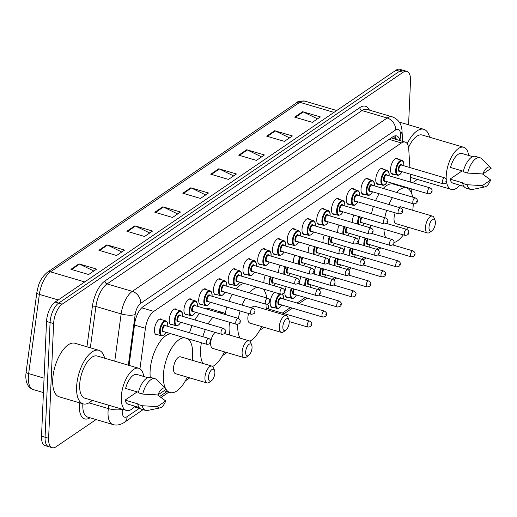 <?xml version="1.0" encoding="UTF-8"?>
<svg xmlns="http://www.w3.org/2000/svg" width="517" height="517" viewBox="0 0 517 517"><rect width="100%" height="100%" fill="white"/><g stroke="black" fill="none" stroke-linecap="round" stroke-linejoin="round"><path stroke-width="0.78" d="M172.51 324.682A8.272 3.729 -73.6 0 1 171.121 324.805A8.272 3.729 -73.6 0 1 169.201 319.771A8.272 3.729 -73.6 0 1 175.799 308.94A8.272 3.729 -73.6 0 1 176.898 309.806M187.27 314.646A8.272 3.729 -73.6 0 1 185.874 314.775A8.272 3.729 -73.6 0 1 183.955 309.735A8.272 3.729 -73.6 0 1 190.553 298.904A8.272 3.729 -73.6 0 1 191.652 299.77M202.024 304.61A8.272 3.729 -73.6 0 1 200.628 304.739A8.272 3.729 -73.6 0 1 198.709 299.698A8.272 3.729 -73.6 0 1 205.307 288.867A8.272 3.729 -73.6 0 1 206.406 289.733M216.778 294.574A8.272 3.729 -73.6 0 1 215.389 294.703A8.272 3.729 -73.6 0 1 213.463 289.669A8.272 3.729 -73.6 0 1 220.061 278.831A8.272 3.729 -73.6 0 1 221.16 279.697M231.532 284.537A8.272 3.729 -73.6 0 1 230.143 284.667A8.272 3.729 -73.6 0 1 228.217 279.632A8.272 3.729 -73.6 0 1 234.815 268.795A8.272 3.729 -73.6 0 1 235.914 269.661M246.286 274.501A8.272 3.729 -73.6 0 1 244.896 274.63A8.272 3.729 -73.6 0 1 242.971 269.596A8.272 3.729 -73.6 0 1 249.575 258.765A8.272 3.729 -73.6 0 1 250.674 259.624M261.04 264.465A8.272 3.729 -73.6 0 1 259.65 264.594A8.272 3.729 -73.6 0 1 257.724 259.56A8.272 3.729 -73.6 0 1 264.329 248.729A8.272 3.729 -73.6 0 1 265.428 249.588M275.794 254.429A8.272 3.729 -73.6 0 1 274.404 254.558A8.272 3.729 -73.6 0 1 272.485 249.524A8.272 3.729 -73.6 0 1 279.083 238.692A8.272 3.729 -73.6 0 1 280.182 239.552M290.554 244.392A8.272 3.729 -73.6 0 1 289.158 244.522A8.272 3.729 -73.6 0 1 287.239 239.487A8.272 3.729 -73.6 0 1 293.837 228.656A8.272 3.729 -73.6 0 1 294.936 229.516M305.308 234.356A8.272 3.729 -73.6 0 1 303.912 234.485A8.272 3.729 -73.6 0 1 301.993 229.451A8.272 3.729 -73.6 0 1 308.591 218.62A8.272 3.729 -73.6 0 1 309.689 219.486M320.062 224.326A8.272 3.729 -73.6 0 1 318.672 224.456A8.272 3.729 -73.6 0 1 316.747 219.415A8.272 3.729 -73.6 0 1 323.345 208.584A8.272 3.729 -73.6 0 1 324.443 209.45M334.816 214.29A8.272 3.729 -73.6 0 1 333.426 214.419A8.272 3.729 -73.6 0 1 331.5 209.379A8.272 3.729 -73.6 0 1 338.099 198.547A8.272 3.729 -73.6 0 1 339.197 199.413M349.57 204.254A8.272 3.729 -73.6 0 1 348.18 204.383A8.272 3.729 -73.6 0 1 346.254 199.349A8.272 3.729 -73.6 0 1 352.859 188.511A8.272 3.729 -73.6 0 1 353.958 189.377M364.323 194.218A8.272 3.729 -73.6 0 1 362.934 194.347A8.272 3.729 -73.6 0 1 361.008 189.312A8.272 3.729 -73.6 0 1 367.613 178.475A8.272 3.729 -73.6 0 1 368.711 179.341M379.077 184.181A8.272 3.729 -73.6 0 1 377.688 184.31A8.272 3.729 -73.6 0 1 375.769 179.276A8.272 3.729 -73.6 0 1 382.367 168.445A8.272 3.729 -73.6 0 1 383.465 169.305M393.838 174.145A8.272 3.729 -73.6 0 1 392.442 174.274A8.272 3.729 -73.6 0 1 390.522 169.24A8.272 3.729 -73.6 0 1 397.121 158.409A8.272 3.729 -73.6 0 1 398.219 159.268M157.756 334.712A8.272 3.729 -73.6 0 1 156.367 334.842A8.272 3.729 -73.6 0 1 154.447 329.807A8.272 3.729 -73.6 0 1 161.046 318.976A8.272 3.729 -73.6 0 1 162.144 319.836M264 282.786A8.272 3.729 -73.6 0 1 263.948 281.028A8.272 3.729 -73.6 0 1 265.279 275.251M269.868 270.132A8.272 3.729 -73.6 0 1 270.546 270.197A8.272 3.729 -73.6 0 1 271.154 270.514M278.753 272.75A8.272 3.729 -73.6 0 1 278.702 270.992A8.272 3.729 -73.6 0 1 280.033 265.215M284.621 260.096A8.272 3.729 -73.6 0 1 285.3 260.161A8.272 3.729 -73.6 0 1 285.907 260.478M293.514 262.72A8.272 3.729 -73.6 0 1 293.456 260.956A8.272 3.729 -73.6 0 1 294.787 255.178M299.375 250.06A8.272 3.729 -73.6 0 1 300.06 250.125A8.272 3.729 -73.6 0 1 300.661 250.441M308.268 252.684A8.272 3.729 -73.6 0 1 308.216 250.919A8.272 3.729 -73.6 0 1 309.541 245.142M314.136 240.024A8.272 3.729 -73.6 0 1 314.814 240.088A8.272 3.729 -73.6 0 1 315.415 240.405M323.022 242.647A8.272 3.729 -73.6 0 1 322.97 240.883A8.272 3.729 -73.6 0 1 324.295 235.106M328.89 229.994A8.272 3.729 -73.6 0 1 329.568 230.052A8.272 3.729 -73.6 0 1 330.169 230.369M337.775 232.611A8.272 3.729 -73.6 0 1 337.724 230.847A8.272 3.729 -73.6 0 1 339.055 225.069M343.643 219.958A8.272 3.729 -73.6 0 1 344.322 220.016A8.272 3.729 -73.6 0 1 344.923 220.332M352.529 222.575A8.272 3.729 -73.6 0 1 352.478 220.811A8.272 3.729 -73.6 0 1 353.809 215.033M358.397 209.921A8.272 3.729 -73.6 0 1 359.076 209.98A8.272 3.729 -73.6 0 1 359.683 210.296M273.487 307.402A8.272 3.729 -73.6 0 1 272.091 307.531A8.272 3.729 -73.6 0 1 270.171 302.497A8.272 3.729 -73.6 0 1 274.475 292.344M288.24 297.365A8.272 3.729 -73.6 0 1 286.845 297.495A8.272 3.729 -73.6 0 1 284.925 292.46A8.272 3.729 -73.6 0 1 286.256 286.683M299.731 284.182A8.272 3.729 -73.6 0 1 299.679 282.424A8.272 3.729 -73.6 0 1 301.01 276.647M314.485 274.146A8.272 3.729 -73.6 0 1 314.433 272.388A8.272 3.729 -73.6 0 1 315.764 266.61M329.239 264.116A8.272 3.729 -73.6 0 1 329.187 262.352A8.272 3.729 -73.6 0 1 330.518 256.574M343.999 254.08A8.272 3.729 -73.6 0 1 343.941 252.315A8.272 3.729 -73.6 0 1 345.272 246.538M358.753 244.043A8.272 3.729 -73.6 0 1 358.701 242.279A8.272 3.729 -73.6 0 1 360.026 236.502M137.587 406.989A15.51 6.992 106.4 0 0 139.577 408.508A15.51 6.992 106.4 0 0 140.159 408.617M409.878 167.553L408.753 149.187A15.51 6.992 106.4 0 0 405.166 142.091A15.51 6.992 106.4 0 0 401.392 142.976L153.795 311.383A15.51 6.992 106.4 0 0 145.419 328.295L139.952 368.789M411.435 192.925L411.183 188.789M410.776 182.204L410.285 174.145M159.798 396.429L166.875 391.615M186.799 378.069L187.884 377.326M223.977 352.775L225.063 352.038M261.156 327.487L262.242 326.75M282.347 313.076L290.47 307.557M297.101 303.046L305.224 297.521M317.238 289.346L319.978 287.484M331.998 279.309L334.732 277.448M346.752 269.273L349.486 267.412M361.506 259.237L364.239 257.376M376.26 249.2L378.993 247.339M96.065 419.565L55.991 446.817A15.51 6.992 -73.6 0 1 52.217 447.709A15.51 6.992 -73.6 0 1 48.611 438.267L53.619 323.558A15.51 6.992 -73.6 0 1 62.221 304.138L403.124 72.27A15.51 6.992 -73.6 0 1 406.898 71.378A15.51 6.992 -73.6 0 1 410.504 80.82L408.579 124.823M52.217 447.709L45.134 445.622A15.51 6.992 -73.6 0 1 41.528 436.18L46.536 321.471L50.078 322.518A15.51 6.992 -73.6 0 1 58.679 303.091L399.583 71.223A15.51 6.992 -73.6 0 1 403.357 70.338A15.51 6.992 -73.6 0 0 399.583 71.223L58.679 303.091A15.51 6.992 -73.6 0 0 50.078 322.518L45.069 437.22L50.078 322.518L53.619 323.558M48.676 446.662A15.51 6.992 -73.6 0 1 45.069 437.22A15.51 6.992 -73.6 0 0 48.676 446.662M399.88 140.534A15.51 6.992 106.4 0 0 396.623 135.919A15.51 6.992 106.4 0 0 392.849 136.805L143.086 306.684A15.51 6.992 106.4 0 0 134.711 323.597L129.063 365.403M394.697 135.926A15.51 6.992 -73.6 0 1 396.339 139.487M46.536 321.471A15.51 6.992 -73.6 0 1 55.138 302.051L396.041 70.183A15.51 6.992 -73.6 0 1 399.815 69.291L406.898 71.378M246.725 149.743L264.426 154.964L256.438 160.399L238.731 155.178L246.725 149.743A4.136 3.238 -124.2 0 1 247.333 149.982L239.403 155.378M274.689 130.723L292.389 135.945L284.402 141.38L266.694 136.158L274.689 130.723A4.136 3.238 -124.2 0 1 275.303 130.963L267.367 136.359M302.652 111.704L320.359 116.92L312.365 122.355L294.664 117.139L302.652 111.704A4.136 3.238 -124.2 0 1 303.266 111.943L295.336 117.34M162.829 206.806L180.53 212.022L172.542 217.457L154.835 212.241L162.829 206.806A4.136 3.238 -124.2 0 1 163.443 207.046L155.507 212.442M134.866 225.826L152.567 231.047L144.579 236.482L126.872 231.261L134.866 225.826A4.136 3.238 -124.2 0 1 135.473 226.065L127.544 231.461M106.896 244.851L124.603 250.066L116.616 255.501L98.909 250.28L106.896 244.851A4.136 3.238 -124.2 0 1 107.51 245.084L99.581 250.48M78.933 263.87L96.64 269.086L88.646 274.521L70.945 269.305L78.933 263.87A4.136 3.238 -124.2 0 1 79.547 264.109L71.617 269.499M218.756 168.768L236.463 173.983L228.475 179.418L210.768 174.203L218.756 168.768A4.136 3.238 -124.2 0 1 219.37 169.001L211.44 174.397M190.792 187.787L208.5 193.003L200.506 198.438L182.805 193.222L190.792 187.787A4.136 3.238 -124.2 0 1 191.406 188.026L183.477 193.416M205.663 194.928L191.406 188.026M233.626 175.909L219.37 169.001M93.803 271.011L79.547 264.109M121.766 251.992L107.51 245.084M149.736 232.973L135.473 226.065M177.699 213.954L163.443 207.046M317.522 118.852L303.266 111.943M289.559 137.871L275.303 130.963M261.596 156.89L247.333 149.982M92.233 400.358A27.918 12.589 -73.6 0 1 83.101 403.867A27.918 12.589 -73.6 0 1 76.613 386.871A27.918 12.589 -73.6 0 1 98.889 350.313A27.918 12.589 -73.6 0 1 104.654 358.21M83.101 403.867L59.203 396.823A27.918 12.589 -73.6 0 1 52.708 379.827A27.918 12.589 -73.6 0 1 74.984 343.269L98.889 350.313M134.943 406.213A21.973 9.907 -73.6 0 1 126.387 410.427A21.973 9.907 -73.6 0 1 121.282 397.05A21.973 9.907 -73.6 0 1 138.808 368.278A21.973 9.907 -73.6 0 1 143.713 376.46M126.387 410.427L84.782 398.161A21.973 9.907 -73.6 0 1 79.676 384.784A21.973 9.907 -73.6 0 1 97.202 356.013L138.808 368.278M138.42 392.241L125.592 388.461A15.51 6.992 -73.6 0 1 136.986 374.476L147.772 377.656M157.911 394.962A10.34 4.659 -73.6 0 1 165.698 388.622A10.34 4.659 -73.6 0 1 166.222 389.301L157.911 394.962L142.711 394.077A16.544 7.458 -73.6 0 1 154.984 378.702A16.544 7.458 -73.6 0 1 156.522 379.627L165.698 388.622M142.711 394.077L138.285 392.771A16.544 7.458 -73.6 0 1 150.557 377.397L154.984 378.702M160.011 407.913A10.34 4.659 -73.6 0 1 157.401 406.614L165.718 400.959A10.34 4.659 -73.6 0 1 160.011 407.913L147.423 410.492A16.544 7.458 -73.6 0 1 145.626 410.433A16.544 7.458 -73.6 0 1 142.207 405.735L137.78 404.43L138.362 404.036L125.082 400.119L137.192 391.88M139.002 407.409L128.216 404.229A15.51 6.992 -73.6 0 1 125.082 400.119M157.498 394.943L165.718 400.959M157.401 406.614L142.207 405.735M145.626 410.433L141.199 409.134A16.544 7.458 -73.6 0 1 137.78 404.43M214.859 373.003A6.204 2.798 -73.6 0 1 211.505 380.712A6.204 2.798 -73.6 0 1 208.467 377.352A6.204 2.798 -73.6 0 1 211.052 370.359A6.204 2.798 -73.6 0 1 214.536 370.437A6.204 2.798 -73.6 0 1 214.859 373.003M211.505 380.712L209.23 382.367A8.789 3.962 -73.6 0 1 206.968 382.955A8.789 3.962 -73.6 0 1 204.926 377.604A8.789 3.962 -73.6 0 1 211.938 366.094A8.789 3.962 -73.6 0 1 213.515 367.813L214.536 370.437M211.938 366.094L180.511 356.833A8.789 3.962 106.4 0 0 173.499 368.343A8.789 3.962 106.4 0 0 175.541 373.694L206.968 382.955M187.497 338.629A28.435 12.822 -73.6 0 1 192.673 355.295A28.435 12.822 -73.6 0 1 192.208 360.278M187.238 377.139A28.435 12.822 -73.6 0 1 169.99 392.532A28.435 12.822 -73.6 0 1 166.093 389.391M165.569 388.5A28.435 12.822 -73.6 0 1 163.378 375.226A28.435 12.822 -73.6 0 1 184.511 337.75M150.273 377.326A28.435 12.822 -73.6 0 1 150.098 371.309A28.435 12.822 -73.6 0 1 171.237 333.833M252.044 347.715A6.204 2.798 -73.6 0 1 248.683 355.425A6.204 2.798 -73.6 0 1 245.646 352.064A6.204 2.798 -73.6 0 1 248.231 345.072A6.204 2.798 -73.6 0 1 251.714 345.149A6.204 2.798 -73.6 0 1 252.044 347.715M248.683 355.425L246.409 357.079A8.789 3.962 -73.6 0 1 244.147 357.667A8.789 3.962 -73.6 0 1 242.105 352.316A8.789 3.962 -73.6 0 1 249.116 340.806A8.789 3.962 -73.6 0 1 250.693 342.525L251.714 345.149M215.111 332.386A8.789 3.962 106.4 0 0 210.678 343.055A8.789 3.962 106.4 0 0 212.72 348.406L244.147 357.667M229.425 322.22A28.435 12.822 -73.6 0 1 229.852 330.008A28.435 12.822 -73.6 0 1 229.386 334.99M224.417 351.851A28.435 12.822 -73.6 0 1 212.636 366.482M202.864 363.419A28.435 12.822 -73.6 0 1 200.557 349.938A28.435 12.822 -73.6 0 1 201.391 342.726M202.813 336.677A28.435 12.822 -73.6 0 1 205.365 329.51M208.177 323.875A28.435 12.822 -73.6 0 1 212.894 317.348M219.408 312.798A28.435 12.822 -73.6 0 1 223.247 312.701A28.435 12.822 -73.6 0 1 226.414 314.866M189.532 332.761A28.435 12.822 -73.6 0 1 192.091 325.6M194.903 319.958A28.435 12.822 -73.6 0 1 199.614 313.431M206.128 308.882A28.435 12.822 -73.6 0 1 209.967 308.785L223.247 312.701M289.223 322.427A6.204 2.798 -73.6 0 1 285.869 330.137A6.204 2.798 -73.6 0 1 282.831 326.77A6.204 2.798 -73.6 0 1 285.41 319.784A6.204 2.798 -73.6 0 1 288.893 319.861A6.204 2.798 -73.6 0 1 289.223 322.427M285.869 330.137L283.587 331.791A8.789 3.962 -73.6 0 1 281.326 332.379A8.789 3.962 -73.6 0 1 279.283 327.028A8.789 3.962 -73.6 0 1 286.295 315.519A8.789 3.962 -73.6 0 1 287.879 317.238L288.893 319.861M248.606 313.489A8.789 3.962 106.4 0 0 247.856 317.768A8.789 3.962 106.4 0 0 249.898 323.112L281.326 332.379M267.05 304.313A28.435 12.822 -73.6 0 1 267.037 304.72A28.435 12.822 -73.6 0 1 266.565 309.702M261.596 326.563A28.435 12.822 -73.6 0 1 249.821 341.194M240.043 338.131A28.435 12.822 -73.6 0 1 237.736 324.65A28.435 12.822 -73.6 0 1 237.749 324.353M286.295 315.519L254.868 306.258A8.789 3.962 106.4 0 0 251.508 307.873M238.402 318.401A28.435 12.822 -73.6 0 1 240.114 310.982M242.169 305.12A28.435 12.822 -73.6 0 1 245.575 298.212M249.356 292.855A28.435 12.822 -73.6 0 1 257.388 287.31M263.03 288.971A28.435 12.822 -73.6 0 1 266.766 297.986M225.25 313.741A28.435 12.822 -73.6 0 1 226.834 307.072M228.889 301.211A28.435 12.822 -73.6 0 1 232.301 294.296M236.082 288.945A28.435 12.822 -73.6 0 1 244.114 283.394M435.385 223.014A6.204 2.798 -73.6 0 1 432.031 230.718A6.204 2.798 -73.6 0 1 428.994 227.357A6.204 2.798 -73.6 0 1 431.572 220.371A6.204 2.798 -73.6 0 1 435.055 220.449A6.204 2.798 -73.6 0 1 435.385 223.014M432.031 230.718L429.75 232.372A8.789 3.962 -73.6 0 1 427.488 232.96A8.789 3.962 -73.6 0 1 425.446 227.609A8.789 3.962 -73.6 0 1 432.458 216.106A8.789 3.962 -73.6 0 1 434.041 217.825L435.055 220.449M395.182 212.842A8.789 3.962 106.4 0 0 394.019 218.348A8.789 3.962 106.4 0 0 396.067 223.699L427.488 232.96M413.238 203.782A28.435 12.822 -73.6 0 1 413.199 205.307A28.435 12.822 -73.6 0 1 412.728 210.29M407.758 227.15A28.435 12.822 -73.6 0 1 406.659 229.393M403.318 234.88A28.435 12.822 -73.6 0 1 393.948 242.557M385.65 237.587A28.435 12.822 -73.6 0 1 383.905 229.154M372.369 233.671A28.435 12.822 -73.6 0 1 372.137 233.102M370.876 227.984A28.435 12.822 -73.6 0 1 370.631 225.244M432.458 216.106L401.03 206.839A8.789 3.962 106.4 0 0 398.769 207.433M384.79 217.702A28.435 12.822 -73.6 0 1 386.658 210.329M388.842 204.506A28.435 12.822 -73.6 0 1 392.442 197.649M396.481 192.376A28.435 12.822 -73.6 0 1 406.588 188.001A28.435 12.822 -73.6 0 1 412.702 197.158M371.516 213.786A28.435 12.822 -73.6 0 1 373.377 206.419M375.562 200.596A28.435 12.822 -73.6 0 1 379.161 193.739M383.207 188.466A28.435 12.822 -73.6 0 1 393.308 184.084L406.588 188.001M417.154 179.36A27.918 12.589 -73.6 0 1 412.217 182.63M459.872 185.209A21.973 9.907 -73.6 0 1 451.315 189.422A21.973 9.907 -73.6 0 1 446.514 181.919M446.197 178.83A21.973 9.907 -73.6 0 1 446.203 176.051A21.973 9.907 -73.6 0 1 463.736 147.274A21.973 9.907 -73.6 0 1 468.641 155.455M463.348 171.243L450.514 167.463A15.51 6.992 -73.6 0 1 461.907 153.471L472.7 156.651M482.833 173.958A10.34 4.659 -73.6 0 1 490.62 167.624A10.34 4.659 -73.6 0 1 491.15 168.303L482.833 173.958L467.639 173.072A16.544 7.458 -73.6 0 1 479.905 157.698A16.544 7.458 -73.6 0 1 481.443 158.629L490.62 167.624M467.639 173.072L463.213 171.773A16.544 7.458 -73.6 0 1 475.478 156.392L479.905 157.698M484.94 186.908A10.34 4.659 -73.6 0 1 482.322 185.616L490.639 179.961A10.34 4.659 -73.6 0 1 484.94 186.908L472.351 189.487A16.544 7.458 -73.6 0 1 470.554 189.435A16.544 7.458 -73.6 0 1 467.129 184.731L462.702 183.425L463.284 183.031L450.01 179.121L462.12 170.881M463.93 186.404L453.138 183.225A15.51 6.992 -73.6 0 1 450.01 179.121M408.559 147.442A21.973 9.907 -73.6 0 1 422.131 135.015L463.736 147.274M407.222 143.7A27.918 12.589 -73.6 0 1 423.811 129.308A27.918 12.589 -73.6 0 1 429.575 137.205M399.298 122.122A27.918 12.589 -73.6 0 1 399.912 122.264L423.811 129.308M482.419 173.945L490.639 179.961M482.322 185.616L467.129 184.731M470.554 189.435L466.127 188.13A16.544 7.458 -73.6 0 1 462.702 183.425M394.2 138.86L394.044 136.307A15.51 8.673 176.5 0 1 393.611 138.685M134.51 325.077L145.419 328.295M141.71 307.822L153.795 311.383M389.101 139.357L401.392 142.976M127.15 416.612A10.34 8.085 -124.2 0 1 124.112 422.551C120.08 424.993 116.331 425.653 112.855 424.509A20.68 9.325 -73.6 0 1 108.047 411.92A20.68 9.325 -73.6 0 1 108.35 408.572A10.34 2.973 -172.3 0 0 122.367 409.238A10.34 4.659 106.4 0 0 122.225 410.905A10.34 4.659 106.4 0 0 127.15 416.612L139.222 408.398M90.023 417.781A23.265 10.489 -73.6 0 1 79.275 404.74A23.265 10.489 -73.6 0 1 79.411 402.775M82.856 403.79A20.68 9.325 106.4 0 0 82.817 404.488A20.68 9.325 106.4 0 0 87.625 417.077L112.855 424.509M86.94 346.791L92.407 306.31A23.265 10.489 -73.6 0 1 104.964 280.944L359.845 107.588A23.265 10.489 -73.6 0 1 369.384 110.089M62.221 304.138L55.138 302.051M48.611 438.267L41.528 436.18M403.124 72.27L396.041 70.183M114.755 361.183L121.14 313.909L95.916 306.478L90.333 347.792M400.953 140.85L400.539 134.077A10.34 4.659 106.4 0 0 395.628 129.941L140.753 303.298A10.34 4.659 106.4 0 0 135.17 314.569A10.34 2.973 -172.3 0 1 121.14 313.909A20.68 9.325 -73.6 0 1 132.307 291.362L107.077 283.923A20.68 9.325 106.4 0 0 95.916 306.478A2.585 0.743 7.7 0 0 92.407 306.31M108.803 405.244L108.35 408.572L88.95 402.853M140.753 303.298A10.34 8.085 -124.2 0 0 132.307 291.362L387.188 118.005L361.958 110.567L107.077 283.923A2.585 2.023 55.8 0 1 104.964 280.944M395.628 129.941A10.34 8.085 -124.2 0 0 387.188 118.005A20.68 9.325 -73.6 0 1 392.216 116.823L366.986 109.384A20.68 9.325 106.4 0 0 361.958 110.567A2.585 2.023 55.8 0 1 359.845 107.588M135.17 314.569L128.332 365.189M402.653 141.348L402.006 130.833A10.34 5.784 176.5 0 1 400.539 134.077M395.402 136.908L395.544 139.254M84.723 281.927L50.524 271.845A5.17 4.046 -124.2 0 0 47.409 272.233L296.68 102.689A5.17 4.046 55.8 0 1 299.789 102.301L50.524 271.845A20.68 9.325 106.4 0 0 39.357 294.393L28.655 373.61A20.68 9.325 106.4 0 0 28.351 376.958A20.68 9.325 106.4 0 0 33.159 389.547L43.428 392.577M33.159 389.547C27.976 387.537 25.54 382.658 25.85 374.922L26.121 371.943A5.17 1.486 -172.3 0 0 28.655 373.61L44.061 378.153M296.68 102.689C296.92 101.597 299.634 101.073 304.823 101.119A20.68 9.325 106.4 0 0 299.789 102.301L333.995 112.383M58.221 299.95L39.357 294.393A5.17 1.486 -172.3 0 1 36.823 292.725C38.368 285.468 39.273 279.283 47.409 272.233M268.691 309.056A7.238 3.264 106.4 0 0 268.717 308.662A7.238 3.264 106.4 0 0 267.166 304.3M307.208 325.199A3.102 1.396 -73.6 0 1 309.683 321.135C311.428 322.272 312.087 323.241 311.654 324.043C311.977 325.846 310.736 326.86 307.932 327.087A3.102 1.396 -73.6 0 1 307.208 325.199M311.286 324.579L310.756 324.941L311.286 324.579M270.992 306.665L277.106 308.468A7.755 3.496 -73.6 0 1 275.303 303.75A7.755 3.496 -73.6 0 1 279.8 293.914M283.445 299.02A7.238 3.264 106.4 0 0 283.471 298.626A7.238 3.264 106.4 0 0 281.92 294.263M280.873 294.225A7.238 3.264 106.4 0 0 276.013 303.699A7.238 3.264 106.4 0 0 277.791 308.126A7.238 3.264 106.4 0 0 281.694 304.972M279.671 304.371A3.619 1.629 -73.6 0 1 277.881 302.426A3.619 1.629 -73.6 0 1 279.393 298.341A3.619 1.629 -73.6 0 1 281.422 298.425M324.437 311.098L281.061 298.315A3.102 1.396 106.4 0 0 278.585 302.38A3.102 1.396 106.4 0 0 279.309 304.267L322.686 317.05A3.102 1.396 -73.6 0 1 321.962 315.163A3.102 1.396 -73.6 0 1 324.437 311.098C326.182 312.242 326.841 313.212 326.408 314.006C326.738 315.809 325.49 316.824 322.686 317.05M326.04 314.549L325.51 314.911L326.04 314.549M285.746 296.629L291.859 298.432A7.755 3.496 -73.6 0 1 290.056 293.714A7.755 3.496 -73.6 0 1 291.355 288.182M292.027 288.383A7.238 3.264 106.4 0 0 290.767 293.662A7.238 3.264 106.4 0 0 292.544 298.089A7.238 3.264 106.4 0 0 296.448 294.936M294.425 294.341A3.619 1.629 -73.6 0 1 292.635 292.396A3.619 1.629 -73.6 0 1 293.721 288.88M294.438 289.093A3.102 1.396 106.4 0 0 293.339 292.344A3.102 1.396 106.4 0 0 294.063 294.231L337.439 307.014A3.102 1.396 -73.6 0 1 336.716 305.127A3.102 1.396 -73.6 0 1 339.191 301.062C340.936 302.206 341.595 303.175 341.162 303.97C341.491 305.773 340.251 306.788 337.439 307.014M340.793 304.513L340.264 304.875L340.793 304.513M304.914 285.714A7.755 3.496 -73.6 0 1 304.817 283.678A7.755 3.496 -73.6 0 1 306.109 278.146M306.781 278.346A7.238 3.264 106.4 0 0 305.521 283.626A7.238 3.264 106.4 0 0 305.702 285.946M309.179 284.305A3.619 1.629 -73.6 0 1 307.389 282.36A3.619 1.629 -73.6 0 1 308.475 278.844M309.192 279.057A3.102 1.396 106.4 0 0 308.1 282.308A3.102 1.396 106.4 0 0 308.817 284.195L352.193 296.978A3.102 1.396 -73.6 0 1 351.476 295.091A3.102 1.396 -73.6 0 1 353.945 291.026C355.69 292.17 356.349 293.139 355.922 293.934C356.245 295.737 355.005 296.752 352.193 296.978M355.547 294.477L355.017 294.839L355.547 294.477M309.605 287.097A7.238 3.264 106.4 0 0 311.202 284.899M319.674 275.677A7.755 3.496 -73.6 0 1 319.571 273.642A7.755 3.496 -73.6 0 1 320.863 268.11M321.535 268.31A7.238 3.264 106.4 0 0 320.275 273.59A7.238 3.264 106.4 0 0 320.456 275.91M323.933 274.268A3.619 1.629 -73.6 0 1 322.143 272.323A3.619 1.629 -73.6 0 1 323.228 268.808M323.946 269.021A3.102 1.396 106.4 0 0 322.854 272.272A3.102 1.396 106.4 0 0 323.571 274.159L366.947 286.941A3.102 1.396 -73.6 0 1 366.23 285.054A3.102 1.396 -73.6 0 1 368.705 280.996C370.443 282.133 371.103 283.103 370.676 283.898C370.999 285.707 369.758 286.722 366.947 286.941M370.308 284.44L369.771 284.802L370.308 284.44M324.359 277.06A7.238 3.264 106.4 0 0 325.956 274.863M334.428 265.641A7.755 3.496 -73.6 0 1 334.325 263.605A7.755 3.496 -73.6 0 1 335.617 258.073M336.289 258.274A7.238 3.264 106.4 0 0 335.035 263.554A7.238 3.264 106.4 0 0 335.21 265.874M338.693 264.232A3.619 1.629 -73.6 0 1 336.897 262.287A3.619 1.629 -73.6 0 1 337.982 258.771M338.7 258.985A3.102 1.396 106.4 0 0 337.607 262.235A3.102 1.396 106.4 0 0 338.325 264.122L381.701 276.905A3.102 1.396 -73.6 0 1 380.984 275.018A3.102 1.396 -73.6 0 1 383.459 270.96C385.204 272.097 385.856 273.066 385.43 273.861C385.753 275.671 384.512 276.685 381.701 276.905M385.062 274.404L384.525 274.766L385.062 274.404M339.113 267.024A7.238 3.264 106.4 0 0 340.716 264.827M349.182 255.605A7.755 3.496 -73.6 0 1 349.078 253.569A7.755 3.496 -73.6 0 1 350.371 248.037M351.049 248.238A7.238 3.264 106.4 0 0 349.789 253.517A7.238 3.264 106.4 0 0 349.964 255.837M353.447 254.196A3.619 1.629 -73.6 0 1 351.65 252.251A3.619 1.629 -73.6 0 1 352.743 248.735M353.454 248.948A3.102 1.396 106.4 0 0 352.361 252.199A3.102 1.396 106.4 0 0 353.085 254.086L396.461 266.875A3.102 1.396 -73.6 0 1 395.738 264.982A3.102 1.396 -73.6 0 1 398.213 260.923C399.958 262.061 400.61 263.03 400.184 263.832C400.507 265.635 399.266 266.649 396.461 266.875M399.815 264.368L399.279 264.73L399.815 264.368M353.867 256.988A7.238 3.264 106.4 0 0 355.47 254.791M363.936 245.569A7.755 3.496 -73.6 0 1 363.832 243.533A7.755 3.496 -73.6 0 1 365.125 238.007M365.803 238.201A7.238 3.264 106.4 0 0 364.543 243.481A7.238 3.264 106.4 0 0 364.718 245.801M368.201 244.16A3.619 1.629 -73.6 0 1 366.404 242.215A3.619 1.629 -73.6 0 1 367.497 238.705M368.214 238.912A3.102 1.396 106.4 0 0 367.115 242.163A3.102 1.396 106.4 0 0 367.839 244.05L411.215 256.839A3.102 1.396 -73.6 0 1 410.492 254.946A3.102 1.396 -73.6 0 1 412.967 250.887C414.712 252.025 415.371 252.994 414.938 253.795C415.261 255.598 414.02 256.613 411.215 256.839M414.569 254.332L414.039 254.694L414.569 254.332M368.621 246.952A7.238 3.264 106.4 0 0 370.224 244.754M269.189 284.318A7.755 3.496 -73.6 0 1 269.086 282.282A7.755 3.496 -73.6 0 1 270.378 276.75M271.05 276.95A7.238 3.264 106.4 0 0 269.79 282.23A7.238 3.264 106.4 0 0 269.971 284.55M273.874 285.701A7.238 3.264 106.4 0 0 275.471 283.503M273.448 282.909A3.619 1.629 -73.6 0 1 271.658 280.964A3.619 1.629 -73.6 0 1 272.743 277.448M273.461 277.661A3.102 1.396 106.4 0 0 272.369 280.912A3.102 1.396 106.4 0 0 273.086 282.799L316.462 295.582A3.102 1.396 -73.6 0 1 315.745 293.695A3.102 1.396 -73.6 0 1 318.22 289.63L297.96 283.665M319.286 293.443L319.823 293.081L319.286 293.443M283.943 274.281A7.755 3.496 -73.6 0 1 283.839 272.246A7.755 3.496 -73.6 0 1 285.132 266.714M285.804 266.914A7.238 3.264 106.4 0 0 284.55 272.194A7.238 3.264 106.4 0 0 284.725 274.514M288.628 275.664A7.238 3.264 106.4 0 0 290.224 273.467M288.208 272.873A3.619 1.629 -73.6 0 1 286.412 270.927A3.619 1.629 -73.6 0 1 287.497 267.412M288.215 267.625A3.102 1.396 106.4 0 0 287.122 270.876A3.102 1.396 106.4 0 0 287.84 272.763L331.216 285.546A3.102 1.396 -73.6 0 1 330.499 283.659A3.102 1.396 -73.6 0 1 332.974 279.6L312.714 273.629M334.04 283.406L334.577 283.045L334.04 283.406M298.697 264.245A7.755 3.496 -73.6 0 1 298.593 262.209A7.755 3.496 -73.6 0 1 299.886 256.678M300.564 256.878A7.238 3.264 106.4 0 0 299.304 262.158A7.238 3.264 106.4 0 0 299.479 264.478M303.382 265.628A7.238 3.264 106.4 0 0 304.985 263.431M302.962 262.836A3.619 1.629 -73.6 0 1 301.165 260.891A3.619 1.629 -73.6 0 1 302.258 257.376M302.968 257.589A3.102 1.396 106.4 0 0 301.876 260.839A3.102 1.396 106.4 0 0 302.594 262.726L345.97 275.509A3.102 1.396 -73.6 0 1 345.253 273.622A3.102 1.396 -73.6 0 1 347.728 269.564L327.468 263.592M348.794 273.37L349.33 273.008L348.794 273.37M313.451 254.209A7.755 3.496 -73.6 0 1 313.347 252.173A7.755 3.496 -73.6 0 1 314.64 246.641M315.318 246.842A7.238 3.264 106.4 0 0 314.058 252.122A7.238 3.264 106.4 0 0 314.233 254.442M318.136 255.592A7.238 3.264 106.4 0 0 319.739 253.395M317.716 252.8A3.619 1.629 -73.6 0 1 315.919 250.855A3.619 1.629 -73.6 0 1 317.011 247.339M317.729 247.553A3.102 1.396 106.4 0 0 316.63 250.803A3.102 1.396 106.4 0 0 317.354 252.69L360.73 265.48A3.102 1.396 -73.6 0 1 360.006 263.586A3.102 1.396 -73.6 0 1 362.482 259.528L342.222 253.556M363.554 263.334L364.084 262.972L363.554 263.334M328.205 244.173A7.755 3.496 -73.6 0 1 328.101 242.137A7.755 3.496 -73.6 0 1 329.394 236.612M330.072 236.805A7.238 3.264 106.4 0 0 328.812 242.085A7.238 3.264 106.4 0 0 328.986 244.405M332.89 245.556A7.238 3.264 106.4 0 0 334.493 243.358M332.47 242.764A3.619 1.629 -73.6 0 1 330.673 240.819A3.619 1.629 -73.6 0 1 331.765 237.309M332.483 237.516A3.102 1.396 106.4 0 0 331.384 240.767A3.102 1.396 106.4 0 0 332.108 242.654L375.484 255.443A3.102 1.396 -73.6 0 1 374.76 253.55A3.102 1.396 -73.6 0 1 377.236 249.491L356.976 243.52M378.308 253.298L378.838 252.936L378.308 253.298M342.958 234.136A7.755 3.496 -73.6 0 1 342.855 232.101A7.755 3.496 -73.6 0 1 344.154 226.575M344.826 226.769A7.238 3.264 106.4 0 0 343.566 232.049A7.238 3.264 106.4 0 0 343.747 234.369M347.644 235.519A7.238 3.264 106.4 0 0 349.246 233.322M347.224 232.728A3.619 1.629 -73.6 0 1 345.434 230.782A3.619 1.629 -73.6 0 1 346.519 227.273M347.237 227.48A3.102 1.396 106.4 0 0 346.138 230.731A3.102 1.396 106.4 0 0 346.862 232.624L390.238 245.407A3.102 1.396 -73.6 0 1 389.514 243.52A3.102 1.396 -73.6 0 1 391.989 239.455L371.729 233.484M393.062 243.261L393.592 242.9L393.062 243.261M357.712 224.1A7.755 3.496 -73.6 0 1 357.615 222.064A7.755 3.496 -73.6 0 1 358.908 216.539M359.58 216.733A7.238 3.264 106.4 0 0 358.32 222.013A7.238 3.264 106.4 0 0 358.501 224.333M362.398 225.483A7.238 3.264 106.4 0 0 364 223.286M361.978 222.691A3.619 1.629 -73.6 0 1 360.187 220.746A3.619 1.629 -73.6 0 1 361.273 217.237M361.99 217.444A3.102 1.396 106.4 0 0 360.892 220.694A3.102 1.396 106.4 0 0 361.616 222.588L404.992 235.371A3.102 1.396 -73.6 0 1 404.268 233.484A3.102 1.396 -73.6 0 1 406.743 229.419L386.49 223.447M407.816 233.225L408.346 232.863L407.816 233.225M166.035 332.302L163.889 335.074L161.382 335.785A7.755 3.496 -73.6 0 1 159.579 331.061A7.755 3.496 -73.6 0 1 165.77 320.908L159.65 319.105M167.721 326.33A7.238 3.264 106.4 0 0 167.747 325.936A7.238 3.264 106.4 0 0 164.303 321.949A7.238 3.264 106.4 0 0 160.289 331.009A7.238 3.264 106.4 0 0 162.067 335.443A7.238 3.264 106.4 0 0 165.97 332.282M163.947 331.688A3.619 1.629 -73.6 0 1 162.151 329.743A3.619 1.629 -73.6 0 1 163.669 325.652A3.619 1.629 -73.6 0 1 165.698 325.736M165.337 325.632A3.102 1.396 106.4 0 0 162.861 329.691A3.102 1.396 106.4 0 0 163.585 331.578L206.962 344.367A3.102 1.396 -73.6 0 1 206.238 342.474A3.102 1.396 -73.6 0 1 208.713 338.415L165.337 325.632M209.779 342.222L210.316 341.86L209.779 342.222M180.788 322.265L178.643 325.038L176.135 325.749A7.755 3.496 -73.6 0 1 174.332 321.025A7.755 3.496 -73.6 0 1 180.523 310.872L174.41 309.069M182.475 316.301A7.238 3.264 106.4 0 0 182.501 315.906A7.238 3.264 106.4 0 0 179.056 311.913A7.238 3.264 106.4 0 0 175.043 320.973A7.238 3.264 106.4 0 0 176.82 325.406A7.238 3.264 106.4 0 0 180.724 322.246M178.701 321.652A3.619 1.629 -73.6 0 1 176.904 319.706A3.619 1.629 -73.6 0 1 178.423 315.616A3.619 1.629 -73.6 0 1 180.452 315.7M180.09 315.596A3.102 1.396 106.4 0 0 177.615 319.655A3.102 1.396 106.4 0 0 178.339 321.548L221.715 334.331A3.102 1.396 -73.6 0 1 220.992 332.444A3.102 1.396 -73.6 0 1 223.467 328.379L180.09 315.596M224.54 332.185L225.069 331.824L224.54 332.185M195.542 312.229L193.397 315.002L190.889 315.713A7.755 3.496 -73.6 0 1 189.086 310.988A7.755 3.496 -73.6 0 1 195.277 300.836L189.164 299.033M197.229 306.264A7.238 3.264 106.4 0 0 197.255 305.87A7.238 3.264 106.4 0 0 193.81 301.876A7.238 3.264 106.4 0 0 189.797 310.943A7.238 3.264 106.4 0 0 191.574 315.37A7.238 3.264 106.4 0 0 195.478 312.21M193.455 311.615A3.619 1.629 -73.6 0 1 191.665 309.67A3.619 1.629 -73.6 0 1 193.177 305.586A3.619 1.629 -73.6 0 1 195.206 305.663M194.844 305.56A3.102 1.396 106.4 0 0 192.369 309.618A3.102 1.396 106.4 0 0 193.093 311.512L236.469 324.295A3.102 1.396 -73.6 0 1 235.746 322.408A3.102 1.396 -73.6 0 1 238.221 318.343L194.844 305.56M239.293 322.149L239.823 321.787L239.293 322.149M210.296 302.193L208.151 304.965L206.865 305.67L205.643 305.676A7.755 3.496 -73.6 0 1 203.847 300.952A7.755 3.496 -73.6 0 1 210.031 290.8L203.918 288.997M211.989 296.228A7.238 3.264 106.4 0 0 212.009 295.834A7.238 3.264 106.4 0 0 208.564 291.84A7.238 3.264 106.4 0 0 204.551 300.907A7.238 3.264 106.4 0 0 206.328 305.334A7.238 3.264 106.4 0 0 210.232 302.18M208.209 301.579A3.619 1.629 -73.6 0 1 206.419 299.634A3.619 1.629 -73.6 0 1 207.931 295.55A3.619 1.629 -73.6 0 1 209.967 295.634M209.598 295.524A3.102 1.396 106.4 0 0 207.123 299.589A3.102 1.396 106.4 0 0 207.847 301.476L251.223 314.258A3.102 1.396 -73.6 0 1 250.499 312.371A3.102 1.396 -73.6 0 1 252.975 308.306L209.598 295.524M254.047 312.119L254.577 311.751L254.047 312.119M225.05 292.163L222.905 294.929L221.619 295.634L220.404 295.64A7.755 3.496 -73.6 0 1 218.601 290.922A7.755 3.496 -73.6 0 1 224.785 280.763L218.672 278.96M226.743 286.192A7.238 3.264 106.4 0 0 226.763 285.798A7.238 3.264 106.4 0 0 223.318 281.804A7.238 3.264 106.4 0 0 219.305 290.871A7.238 3.264 106.4 0 0 221.082 295.297A7.238 3.264 106.4 0 0 224.985 292.144M222.963 291.543A3.619 1.629 -73.6 0 1 221.173 289.604A3.619 1.629 -73.6 0 1 222.685 285.513A3.619 1.629 -73.6 0 1 224.721 285.597M224.359 285.487A3.102 1.396 106.4 0 0 221.883 289.552A3.102 1.396 106.4 0 0 222.601 291.439L265.977 304.222A3.102 1.396 -73.6 0 1 265.26 302.335A3.102 1.396 -73.6 0 1 267.735 298.27L224.359 285.487M268.801 302.083L269.331 301.721L268.801 302.083M239.804 282.127L237.665 284.893L236.372 285.597L235.157 285.604A7.755 3.496 -73.6 0 1 233.354 280.886A7.755 3.496 -73.6 0 1 239.539 270.727L233.425 268.924M241.497 276.156A7.238 3.264 106.4 0 0 241.517 275.761A7.238 3.264 106.4 0 0 238.078 271.768A7.238 3.264 106.4 0 0 234.065 280.834A7.238 3.264 106.4 0 0 235.836 285.261A7.238 3.264 106.4 0 0 239.739 282.108M237.723 281.513A3.619 1.629 -73.6 0 1 235.926 279.568A3.619 1.629 -73.6 0 1 237.445 275.477A3.619 1.629 -73.6 0 1 239.474 275.561M239.112 275.451A3.102 1.396 106.4 0 0 236.637 279.516A3.102 1.396 106.4 0 0 237.355 281.403L280.731 294.186A3.102 1.396 -73.6 0 1 280.014 292.299A3.102 1.396 -73.6 0 1 282.489 288.234L239.112 275.451M283.555 292.047L284.091 291.685L283.555 292.047M254.558 272.091L252.419 274.857L251.126 275.561L249.911 275.567A7.755 3.496 -73.6 0 1 248.108 270.85A7.755 3.496 -73.6 0 1 254.293 260.691L248.179 258.894M256.251 266.119A7.238 3.264 106.4 0 0 256.277 265.725A7.238 3.264 106.4 0 0 252.832 261.731A7.238 3.264 106.4 0 0 248.819 270.798A7.238 3.264 106.4 0 0 250.596 275.231A7.238 3.264 106.4 0 0 254.5 272.071M252.477 271.477A3.619 1.629 -73.6 0 1 250.68 269.531A3.619 1.629 -73.6 0 1 252.199 265.441A3.619 1.629 -73.6 0 1 254.228 265.525M253.866 265.415A3.102 1.396 106.4 0 0 251.391 269.48A3.102 1.396 106.4 0 0 252.109 271.367L295.485 284.15A3.102 1.396 -73.6 0 1 294.768 282.263A3.102 1.396 -73.6 0 1 297.243 278.198L253.866 265.415M298.309 282.011L298.845 281.649L298.309 282.011M269.318 262.054L267.173 264.82L265.88 265.525L264.665 265.531A7.755 3.496 -73.6 0 1 262.862 260.814A7.755 3.496 -73.6 0 1 269.047 250.655L262.933 248.858M271.005 256.083A7.238 3.264 106.4 0 0 271.031 255.689A7.238 3.264 106.4 0 0 267.586 251.695A7.238 3.264 106.4 0 0 263.573 260.762A7.238 3.264 106.4 0 0 265.35 265.195A7.238 3.264 106.4 0 0 269.254 262.035M267.231 261.44A3.619 1.629 -73.6 0 1 265.434 259.495A3.619 1.629 -73.6 0 1 266.953 255.404A3.619 1.629 -73.6 0 1 268.982 255.488M268.62 255.379A3.102 1.396 106.4 0 0 266.145 259.444A3.102 1.396 106.4 0 0 266.869 261.331L310.245 274.113A3.102 1.396 -73.6 0 1 309.521 272.226A3.102 1.396 -73.6 0 1 311.997 268.168L268.62 255.379M313.063 271.974L313.599 271.612L313.063 271.974M284.072 252.018L281.927 254.784L279.419 255.501A7.755 3.496 -73.6 0 1 277.616 250.777A7.755 3.496 -73.6 0 1 283.807 240.625L277.694 238.822M285.759 246.047A7.238 3.264 106.4 0 0 285.785 245.653A7.238 3.264 106.4 0 0 282.34 241.665A7.238 3.264 106.4 0 0 278.327 250.726A7.238 3.264 106.4 0 0 280.104 255.159A7.238 3.264 106.4 0 0 284.007 251.999M281.985 251.404A3.619 1.629 -73.6 0 1 280.188 249.459A3.619 1.629 -73.6 0 1 281.707 245.368A3.619 1.629 -73.6 0 1 283.736 245.452M283.374 245.349A3.102 1.396 106.4 0 0 280.899 249.407A3.102 1.396 106.4 0 0 281.623 251.294L324.999 264.077A3.102 1.396 -73.6 0 1 324.275 262.19A3.102 1.396 -73.6 0 1 326.75 258.132L283.374 245.349M327.823 261.938L328.353 261.576L327.823 261.938M298.826 241.982L296.68 244.754L294.173 245.465A7.755 3.496 -73.6 0 1 292.37 240.741A7.755 3.496 -73.6 0 1 298.561 230.588L292.448 228.785M300.513 236.01A7.238 3.264 106.4 0 0 300.539 235.616A7.238 3.264 106.4 0 0 297.094 231.629A7.238 3.264 106.4 0 0 293.081 240.689A7.238 3.264 106.4 0 0 294.858 245.123A7.238 3.264 106.4 0 0 298.761 241.962M296.739 241.368A3.619 1.629 -73.6 0 1 294.948 239.423A3.619 1.629 -73.6 0 1 296.461 235.332A3.619 1.629 -73.6 0 1 298.49 235.416M298.128 235.313A3.102 1.396 106.4 0 0 295.653 239.371A3.102 1.396 106.4 0 0 296.377 241.258L339.753 254.047A3.102 1.396 -73.6 0 1 339.029 252.154A3.102 1.396 -73.6 0 1 341.504 248.095L298.128 235.313M342.577 251.902L343.107 251.54L342.577 251.902M313.58 231.946L311.434 234.718L308.927 235.429A7.755 3.496 -73.6 0 1 307.13 230.705A7.755 3.496 -73.6 0 1 313.315 220.552L307.201 218.749M315.267 225.981A7.238 3.264 106.4 0 0 315.292 225.586A7.238 3.264 106.4 0 0 311.848 221.593A7.238 3.264 106.4 0 0 307.835 230.653A7.238 3.264 106.4 0 0 309.612 235.086A7.238 3.264 106.4 0 0 313.515 231.926M311.493 231.332A3.619 1.629 -73.6 0 1 309.702 229.386A3.619 1.629 -73.6 0 1 311.215 225.296A3.619 1.629 -73.6 0 1 313.25 225.38M312.882 225.276A3.102 1.396 106.4 0 0 310.407 229.335A3.102 1.396 106.4 0 0 311.131 231.228L354.507 244.011A3.102 1.396 -73.6 0 1 353.783 242.118A3.102 1.396 -73.6 0 1 356.258 238.059L312.882 225.276M357.331 241.866L357.861 241.504L357.331 241.866M328.334 221.909L326.188 224.682L323.687 225.393A7.755 3.496 -73.6 0 1 321.884 220.669A7.755 3.496 -73.6 0 1 328.069 210.516L321.955 208.713M330.027 215.944A7.238 3.264 106.4 0 0 330.046 215.55A7.238 3.264 106.4 0 0 326.602 211.556A7.238 3.264 106.4 0 0 322.589 220.617A7.238 3.264 106.4 0 0 324.366 225.05A7.238 3.264 106.4 0 0 328.269 221.89M326.246 221.295A3.619 1.629 -73.6 0 1 324.456 219.35A3.619 1.629 -73.6 0 1 325.969 215.266A3.619 1.629 -73.6 0 1 328.004 215.343M327.636 215.24A3.102 1.396 106.4 0 0 325.167 219.298A3.102 1.396 106.4 0 0 325.884 221.192L369.261 233.975A3.102 1.396 -73.6 0 1 368.543 232.088A3.102 1.396 -73.6 0 1 371.012 228.023L327.636 215.24M372.085 231.829L372.615 231.467L372.085 231.829M343.088 211.873L340.942 214.645L338.441 215.356A7.755 3.496 -73.6 0 1 336.638 210.632A7.755 3.496 -73.6 0 1 342.823 200.48L336.709 198.677M344.781 205.908A7.238 3.264 106.4 0 0 344.8 205.514A7.238 3.264 106.4 0 0 341.362 201.52A7.238 3.264 106.4 0 0 337.342 210.587A7.238 3.264 106.4 0 0 339.12 215.014A7.238 3.264 106.4 0 0 343.023 211.86M341.007 211.259A3.619 1.629 -73.6 0 1 339.21 209.314A3.619 1.629 -73.6 0 1 340.729 205.23A3.619 1.629 -73.6 0 1 342.758 205.314M342.396 205.204A3.102 1.396 106.4 0 0 339.921 209.269A3.102 1.396 106.4 0 0 340.638 211.156L384.015 223.939A3.102 1.396 -73.6 0 1 383.297 222.052A3.102 1.396 -73.6 0 1 385.772 217.987L342.396 205.204M386.839 221.793L387.375 221.431L386.839 221.793M357.842 201.843L355.702 204.609L354.41 205.314L353.195 205.32A7.755 3.496 -73.6 0 1 351.392 200.602A7.755 3.496 -73.6 0 1 357.577 190.443L351.463 188.64M359.535 195.872A7.238 3.264 106.4 0 0 359.561 195.478A7.238 3.264 106.4 0 0 356.116 191.484A7.238 3.264 106.4 0 0 352.103 200.551A7.238 3.264 106.4 0 0 353.88 204.978A7.238 3.264 106.4 0 0 357.783 201.824M355.761 201.223A3.619 1.629 -73.6 0 1 353.964 199.278A3.619 1.629 -73.6 0 1 355.483 195.193A3.619 1.629 -73.6 0 1 357.512 195.277M357.15 195.167A3.102 1.396 106.4 0 0 354.675 199.232A3.102 1.396 106.4 0 0 355.392 201.119L398.769 213.902A3.102 1.396 -73.6 0 1 398.051 212.015A3.102 1.396 -73.6 0 1 400.526 207.95L357.15 195.167M401.593 211.763L402.129 211.395L401.593 211.763M372.602 191.807L370.456 194.573L369.164 195.277L367.949 195.284A7.755 3.496 -73.6 0 1 366.146 190.566A7.755 3.496 -73.6 0 1 372.33 180.407L366.217 178.604M374.289 185.836A7.238 3.264 106.4 0 0 374.314 185.441A7.238 3.264 106.4 0 0 370.87 181.448A7.238 3.264 106.4 0 0 366.857 190.514A7.238 3.264 106.4 0 0 368.634 194.941A7.238 3.264 106.4 0 0 372.537 191.788M370.515 191.193A3.619 1.629 -73.6 0 1 368.718 189.248A3.619 1.629 -73.6 0 1 370.237 185.157A3.619 1.629 -73.6 0 1 372.266 185.241M371.904 185.131A3.102 1.396 106.4 0 0 369.429 189.196A3.102 1.396 106.4 0 0 370.153 191.083L413.529 203.866A3.102 1.396 -73.6 0 1 412.805 201.979A3.102 1.396 -73.6 0 1 415.28 197.914L371.904 185.131M416.347 201.727L416.883 201.365L416.347 201.727M387.356 181.771L385.21 184.537L383.918 185.241L382.703 185.248A7.755 3.496 -73.6 0 1 380.9 180.53A7.755 3.496 -73.6 0 1 387.091 170.371L380.977 168.568M389.043 175.799A7.238 3.264 106.4 0 0 389.068 175.405A7.238 3.264 106.4 0 0 385.624 171.411A7.238 3.264 106.4 0 0 381.611 180.478A7.238 3.264 106.4 0 0 383.388 184.905A7.238 3.264 106.4 0 0 387.291 181.751M385.268 181.157A3.619 1.629 -73.6 0 1 383.472 179.212A3.619 1.629 -73.6 0 1 384.991 175.121A3.619 1.629 -73.6 0 1 387.02 175.205M386.658 175.095A3.102 1.396 106.4 0 0 384.183 179.16A3.102 1.396 106.4 0 0 384.906 181.047L428.283 193.83A3.102 1.396 -73.6 0 1 427.559 191.943A3.102 1.396 -73.6 0 1 430.034 187.878L386.658 175.095M431.107 191.691L431.637 191.329L431.107 191.691M402.11 171.734L399.964 174.5L398.672 175.205L397.457 175.211A7.755 3.496 -73.6 0 1 395.654 170.494A7.755 3.496 -73.6 0 1 401.845 160.335L395.731 158.538M403.796 165.763A7.238 3.264 106.4 0 0 403.822 165.369A7.238 3.264 106.4 0 0 400.378 161.375A7.238 3.264 106.4 0 0 396.365 170.442A7.238 3.264 106.4 0 0 398.142 174.875A7.238 3.264 106.4 0 0 402.045 171.715M400.022 171.121A3.619 1.629 -73.6 0 1 398.232 169.175A3.619 1.629 -73.6 0 1 399.744 165.085A3.619 1.629 -73.6 0 1 401.774 165.169M401.412 165.059A3.102 1.396 106.4 0 0 398.937 169.124A3.102 1.396 106.4 0 0 399.66 171.011L443.037 183.793A3.102 1.396 -73.6 0 1 442.313 181.906A3.102 1.396 -73.6 0 1 444.788 177.848L401.412 165.059M445.861 181.654L446.391 181.293L445.861 181.654M134.284 406.944L139.577 408.508M391.834 138.162L405.166 142.091M402.006 130.833C401.638 123.912 398.374 119.24 392.216 116.823M124.112 422.551L143.041 409.677M161.104 397.392L168.768 392.177M185.299 380.932L189.778 377.888M222.478 355.644L226.957 352.6M259.663 330.357L264.135 327.313M284.24 313.638L292.363 308.113M298.994 303.602L307.117 298.076M318.989 290.005L321.871 288.04M333.743 279.968L336.625 278.004M348.497 269.932L351.379 267.974M363.251 259.896L366.133 257.938M378.011 249.86L380.887 247.901M26.121 371.943L36.823 292.725M304.823 101.119L336.729 110.522M169.99 392.532L164.051 390.781M249.116 340.806L224.501 333.549M451.315 189.422L410.485 177.389M267.644 304.177L268.459 305.586L268.756 309.076M309.683 321.135L266.727 308.475M307.932 327.087L289.216 321.574M282.398 294.141L283.213 295.55L283.51 299.039M277.106 308.468L278.32 308.462L279.613 307.757L281.759 304.991M339.191 301.062L318.937 295.091M291.859 298.432L293.081 298.425L294.367 297.721L296.512 294.955M353.945 291.026L333.691 285.061M309.722 287.129L311.266 284.919M368.705 280.996L348.445 275.025M324.476 277.093L326.02 274.882M383.459 270.96L363.199 264.988M339.23 267.056L340.774 264.846M398.213 260.923L377.953 254.952M353.99 257.02L355.534 254.81M412.967 250.887L392.707 244.916M368.744 246.984L370.288 244.774M273.991 285.733L275.535 283.523M316.462 295.582C319.273 295.356 320.514 294.341 320.191 292.538C320.501 291.504 319.842 290.535 318.22 289.63M288.745 275.697L290.289 273.487M331.216 285.546C334.027 285.326 335.268 284.311 334.945 282.502C335.255 281.468 334.602 280.498 332.974 279.6M303.505 265.66L305.049 263.45M345.97 275.509C348.781 275.29 350.022 274.275 349.699 272.465C350.009 271.431 349.356 270.462 347.728 269.564M318.259 255.624L319.803 253.414M360.73 265.48C363.535 265.253 364.776 264.239 364.453 262.436C364.769 261.395 364.11 260.426 362.482 259.528M333.013 245.588L334.557 243.378M375.484 255.443C378.289 255.217 379.53 254.202 379.207 252.399C379.523 251.359 378.864 250.39 377.236 249.491M347.767 235.558L349.311 233.341M390.238 245.407C393.043 245.181 394.29 244.166 393.96 242.363C394.277 241.323 393.618 240.353 391.989 239.455M362.52 225.522L364.065 223.305M404.992 235.371C407.803 235.145 409.044 234.13 408.721 232.327C409.031 231.286 408.372 230.317 406.743 229.419M167.786 326.35L167.818 325.833C167.999 323.215 167.314 321.574 165.77 320.908M206.962 344.367C209.766 344.141 211.007 343.126 210.684 341.323C210.994 340.283 210.341 339.314 208.713 338.415M161.382 335.785L155.268 333.982M182.54 316.32L182.572 315.797C182.753 313.186 182.068 311.544 180.523 310.872M221.715 334.331C224.52 334.105 225.761 333.09 225.438 331.287C225.755 330.247 225.095 329.277 223.467 328.379M176.135 325.749L170.022 323.946M197.294 306.284L197.326 305.76C197.507 303.149 196.822 301.508 195.277 300.836M236.469 324.295C239.274 324.069 240.521 323.054 240.192 321.251C240.508 320.21 239.849 319.241 238.221 318.343M190.889 315.713L184.776 313.909M212.048 296.247L212.086 295.724C212.261 293.113 211.576 291.472 210.031 290.8M251.223 314.258C254.034 314.032 255.275 313.018 254.946 311.215C255.262 310.174 254.603 309.205 252.975 308.306M205.643 305.676L199.53 303.873M226.808 286.211L226.84 285.688C227.015 283.077 226.33 281.435 224.785 280.763M265.977 304.222C268.788 303.996 270.029 302.981 269.706 301.178C270.016 300.144 269.357 299.175 267.735 298.27M220.404 295.64L214.29 293.837M241.562 276.175L241.594 275.651C241.769 273.041 241.084 271.399 239.539 270.727M280.731 294.186C283.542 293.96 284.783 292.945 284.46 291.142C284.77 290.108 284.111 289.139 282.489 288.234M235.157 285.604L229.044 283.801M256.316 266.139L256.348 265.615C256.522 263.004 255.837 261.363 254.293 260.691M295.485 284.15C298.296 283.93 299.537 282.915 299.214 281.106C299.524 280.072 298.871 279.102 297.243 278.198M249.911 275.567L243.798 273.764M271.07 256.102L271.102 255.579C271.283 252.968 270.598 251.327 269.047 250.655M310.245 274.113C313.05 273.894 314.291 272.879 313.968 271.07C314.278 270.036 313.625 269.066 311.997 268.168M264.665 265.531L258.552 263.735M285.823 246.066L285.856 245.549C286.037 242.932 285.352 241.29 283.807 240.625M324.999 264.077C327.804 263.857 329.045 262.843 328.722 261.033C329.038 259.999 328.379 259.03 326.75 258.132M279.419 255.501L273.306 253.698M300.577 236.03L300.61 235.513C300.791 232.896 300.106 231.254 298.561 230.588M339.753 254.047C342.558 253.821 343.805 252.807 343.475 251.003C343.792 249.963 343.133 248.994 341.504 248.095M294.173 245.465L288.059 243.662M315.331 225.994L315.37 225.477C315.544 222.866 314.859 221.224 313.315 220.552M354.507 244.011C357.318 243.785 358.559 242.77 358.229 240.967C358.546 239.927 357.887 238.957 356.258 238.059M308.927 235.429L302.813 233.626M330.092 215.964L330.124 215.44C330.298 212.83 329.613 211.188 328.069 210.516M369.261 233.975C372.072 233.749 373.313 232.734 372.99 230.931C373.3 229.891 372.641 228.921 371.012 228.023M323.687 225.393L317.574 223.59M344.845 205.928L344.878 205.404C345.052 202.793 344.367 201.152 342.823 200.48M384.015 223.939C386.826 223.712 388.067 222.698 387.744 220.895C388.054 219.854 387.395 218.885 385.772 217.987M338.441 215.356L332.328 213.553M359.599 195.891L359.632 195.368C359.806 192.757 359.121 191.116 357.577 190.443M398.769 213.902C401.58 213.676 402.821 212.661 402.497 210.858C402.808 209.818 402.155 208.855 400.526 207.95M353.195 205.32L347.081 203.517M374.353 185.855L374.386 185.332C374.56 182.721 373.881 181.079 372.33 180.407M413.529 203.866C416.334 203.64 417.574 202.625 417.251 200.822C417.562 199.788 416.909 198.819 415.28 197.914M367.949 195.284L361.835 193.481M389.107 175.819L389.139 175.295C389.32 172.684 388.635 171.043 387.091 170.371M428.283 193.83C431.088 193.604 432.328 192.589 432.005 190.786C432.322 189.752 431.663 188.783 430.034 187.878M382.703 185.248L376.589 183.445M403.861 165.783L403.893 165.259C404.074 162.648 403.389 161.007 401.845 160.335M443.037 183.793C445.841 183.574 447.089 182.559 446.759 180.75C447.076 179.716 446.417 178.746 444.788 177.848M397.457 175.211L391.343 173.415"/></g></svg>
